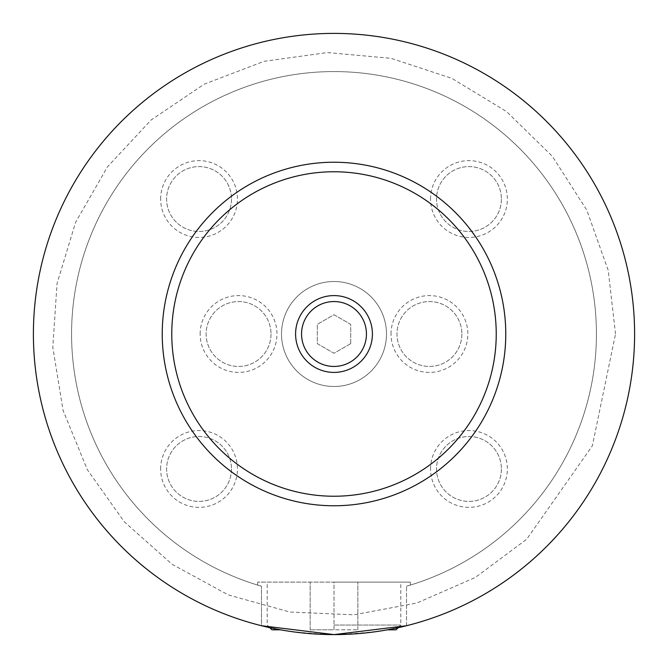 <?xml version="1.0" encoding="UTF-8"?>
<svg xmlns="http://www.w3.org/2000/svg" width="668" height="668" viewBox="0 0 668 668"><rect width="100%" height="100%" fill="white"/><g stroke="black" fill="none" stroke-linecap="round" stroke-linejoin="round"><path stroke-width="0.5" stroke-dasharray="3.34 2.5" d="M33.4 334A300.6 300.6 0 0 1 334 33.4A300.6 300.6 0 0 1 634.6 334A300.6 300.6 0 0 1 334 634.6A300.6 300.6 0 0 1 33.4 334A300.6 300.6 0 0 1 334 33.4A300.6 300.6 0 0 1 634.6 334A300.6 300.6 0 0 1 183.7 594.328A300.6 300.6 0 0 1 183.7 73.672A300.6 300.6 0 0 1 634.6 334A300.6 300.6 0 0 1 406.52 625.724L406.52 586.212L406.52 625.724C393.627 630.099 369.454 633.055 334 634.6C298.546 633.055 274.373 630.099 261.48 625.724L261.48 586.212L261.48 625.724A300.6 300.6 0 0 1 37.358 285.386A300.6 300.6 0 0 1 358.39 34.394A300.6 300.6 0 0 1 634.6 334A300.6 300.6 0 0 1 334 634.6A300.6 300.6 0 0 1 33.4 334M281.512 334A52.488 52.488 0 0 1 334 281.512A52.488 52.488 0 0 1 386.488 334A52.488 52.488 0 0 1 334 386.488A52.488 52.488 0 0 1 281.512 334A52.488 52.488 0 0 1 334 281.512A52.488 52.488 0 0 1 386.488 334A52.488 52.488 0 0 1 334 386.488A52.488 52.488 0 0 1 281.512 334M334 625.056L400.8 625.056L334 625.056M271.968 629.832L280.652 629.832M387.348 629.832L396.032 629.832M334 582.112L410.344 582.112L257.656 582.112L357.856 582.112L334 582.112L334 629.832L310.144 629.832L357.856 629.832L334 629.832L334 582.112M406.52 586.212C411.63 584.709 411.63 584.709 406.52 586.212C411.63 584.709 411.63 584.709 406.52 586.212A262.432 262.432 0 0 0 548.052 182.18A262.432 262.432 0 0 0 119.948 182.18A262.432 262.432 0 0 0 261.48 586.212C256.37 584.709 256.37 584.709 261.48 586.212C256.37 584.709 256.37 584.709 261.48 586.212A262.432 262.432 0 0 1 119.948 182.18A262.432 262.432 0 0 1 548.052 182.18A262.432 262.432 0 0 1 406.52 586.212M301.552 334A32.448 32.448 0 0 0 334 366.448A32.448 32.448 0 0 0 366.448 334A32.448 32.448 0 0 0 334 301.552A32.448 32.448 0 0 0 301.552 334M200.158 334A38.41 38.41 0 0 1 238.568 295.59A38.41 38.41 0 0 1 276.978 334A38.41 38.41 0 0 1 238.568 372.41A38.41 38.41 0 0 1 200.158 334M271.016 334A32.448 32.448 0 0 1 238.568 366.448A32.448 32.448 0 0 1 206.128 334A32.448 32.448 0 0 1 238.568 301.552A32.448 32.448 0 0 1 271.016 334A32.448 32.448 0 0 1 238.568 366.448A32.448 32.448 0 0 1 206.128 334A32.448 32.448 0 0 1 238.568 301.552A32.448 32.448 0 0 1 271.016 334M391.022 334A38.41 38.41 0 0 1 429.432 295.59A38.41 38.41 0 0 1 467.842 334A38.41 38.41 0 0 1 429.432 372.41A38.41 38.41 0 0 1 391.022 334M461.872 334A32.448 32.448 0 0 1 429.432 366.448A32.448 32.448 0 0 1 396.984 334A32.448 32.448 0 0 1 429.432 301.552A32.448 32.448 0 0 1 461.872 334A32.448 32.448 0 0 1 429.432 366.448A32.448 32.448 0 0 1 396.984 334A32.448 32.448 0 0 1 429.432 301.552A32.448 32.448 0 0 1 461.872 334M430.543 199.047A38.41 38.41 0 0 1 468.953 160.637A38.41 38.41 0 0 1 507.363 199.047A38.41 38.41 0 0 1 468.953 237.457A38.41 38.41 0 0 1 430.543 199.047M501.401 199.047A32.448 32.448 0 0 1 468.953 231.487A32.448 32.448 0 0 1 436.513 199.047A32.448 32.448 0 0 1 468.953 166.599A32.448 32.448 0 0 1 501.401 199.047A32.448 32.448 0 0 1 468.953 231.487A32.448 32.448 0 0 1 436.513 199.047A32.448 32.448 0 0 1 468.953 166.599A32.448 32.448 0 0 1 501.401 199.047M430.543 468.953A38.41 38.41 0 0 1 468.953 430.543A38.41 38.41 0 0 1 507.363 468.953A38.41 38.41 0 0 1 468.953 507.363A38.41 38.41 0 0 1 430.543 468.953M501.401 468.953A32.448 32.448 0 0 1 468.953 501.401A32.448 32.448 0 0 1 436.513 468.953A32.448 32.448 0 0 1 468.953 436.513A32.448 32.448 0 0 1 501.401 468.953A32.448 32.448 0 0 1 468.953 501.401A32.448 32.448 0 0 1 436.513 468.953A32.448 32.448 0 0 1 468.953 436.513A32.448 32.448 0 0 1 501.401 468.953M160.637 468.953A38.41 38.41 0 0 1 199.047 430.543A38.41 38.41 0 0 1 237.457 468.953A38.41 38.41 0 0 1 199.047 507.363A38.41 38.41 0 0 1 160.637 468.953M231.487 468.953A32.448 32.448 0 0 1 199.047 501.401A32.448 32.448 0 0 1 166.599 468.953A32.448 32.448 0 0 1 199.047 436.513A32.448 32.448 0 0 1 231.487 468.953A32.448 32.448 0 0 1 199.047 501.401A32.448 32.448 0 0 1 166.599 468.953A32.448 32.448 0 0 1 199.047 436.513A32.448 32.448 0 0 1 231.487 468.953M160.637 199.047A38.41 38.41 0 0 1 199.047 160.637A38.41 38.41 0 0 1 237.457 199.047A38.41 38.41 0 0 1 199.047 237.457A38.41 38.41 0 0 1 160.637 199.047M231.487 199.047A32.448 32.448 0 0 1 199.047 231.487A32.448 32.448 0 0 1 166.599 199.047A32.448 32.448 0 0 1 199.047 166.599A32.448 32.448 0 0 1 231.487 199.047A32.448 32.448 0 0 1 199.047 231.487A32.448 32.448 0 0 1 166.599 199.047A32.448 32.448 0 0 1 199.047 166.599A32.448 32.448 0 0 1 231.487 199.047M162.232 334A171.768 171.768 0 0 1 334 162.232A171.768 171.768 0 0 1 505.768 334A171.768 171.768 0 0 1 334 505.768A171.768 171.768 0 0 1 162.232 334M261.48 625.724A300.6 300.6 0 0 1 37.358 285.386A300.6 300.6 0 0 1 358.39 34.394A300.6 300.6 0 0 1 406.52 625.724M310.144 629.832L310.144 582.112L310.144 629.832M357.856 629.832L357.856 582.112L357.856 629.832M350.7 343.644L334 353.28L317.3 343.644L317.3 324.356L334 314.72L350.7 324.356L350.7 343.644L334 353.28L317.3 343.644L317.3 324.356L334 314.72L350.7 324.356L350.7 343.644M615.512 334L608.239 270.431L586.805 210.153L552.311 156.27L506.544 111.556L451.86 78.348L391.089 58.333L327.37 52.563L263.994 61.331L204.224 84.185L151.168 119.931L107.556 166.749L75.643 222.194L57.064 283.424L52.797 347.26L63.059 410.411L87.308 469.621L124.306 521.825L172.127 564.318L228.314 594.921L289.962 612.047L353.881 614.81L416.774 603.07L475.391 577.428L526.71 539.218L592.357 445.806L615.512 334M398.195 627.669L400.8 625.056L400.8 582.112M269.805 627.669L267.2 625.056L267.2 582.112M410.344 585.076L410.344 582.112M257.656 585.076L257.656 582.112"/><path stroke-width="1" d="M280.652 629.832L271.968 629.832L269.805 627.669M398.195 627.669L396.032 629.832L387.348 629.832M261.48 625.724L334 634.6L406.52 625.724M372.41 334A38.41 38.41 0 0 0 334 295.59A38.41 38.41 0 0 0 295.59 334A38.41 38.41 0 0 0 334 372.41A38.41 38.41 0 0 0 372.41 334M301.552 334A32.448 32.448 0 0 0 334 366.448A32.448 32.448 0 0 0 366.448 334A32.448 32.448 0 0 0 334 301.552A32.448 32.448 0 0 0 301.552 334M505.768 334A171.768 171.768 0 0 1 334 505.768A171.768 171.768 0 0 1 162.232 334A171.768 171.768 0 0 1 334 162.232A171.768 171.768 0 0 1 505.768 334M634.6 334A300.6 300.6 0 0 1 334 634.6A300.6 300.6 0 0 1 33.4 334A300.6 300.6 0 0 1 334 33.4A300.6 300.6 0 0 1 634.6 334M496.232 334A162.232 162.232 0 0 0 334 171.768A162.232 162.232 0 0 0 171.768 334A162.232 162.232 0 0 0 334 496.232A162.232 162.232 0 0 0 496.232 334"/></g></svg>
